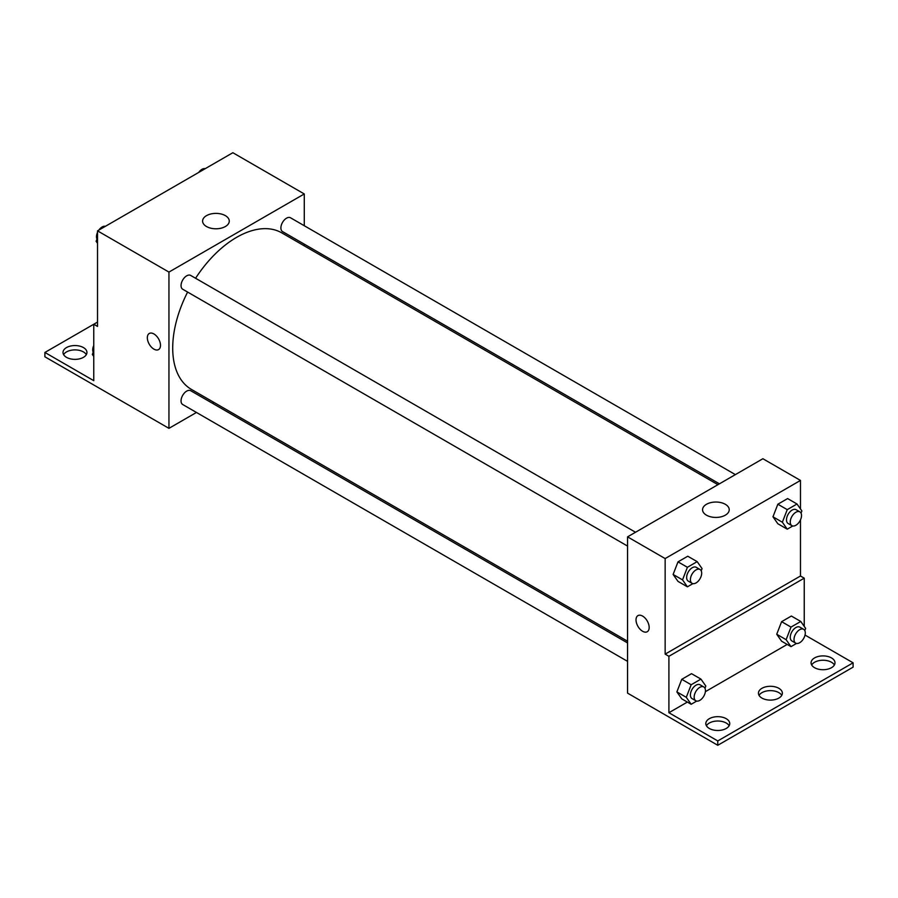 <?xml version="1.0" encoding="UTF-8"?>
<svg xmlns="http://www.w3.org/2000/svg" width="898" height="898" viewBox="0 0 898 898"><rect width="100%" height="100%" fill="white"/><g stroke="black" fill="none" stroke-linecap="round" stroke-linejoin="round"><path stroke-width="1.35" d="M97.523 322.079L93.762 324.245L93.762 380.673L44.9 352.454L93.762 324.245L97.523 326.412L97.523 230.853L232.851 152.716L304.276 193.957L304.276 225.724M149.27 333.472A9.306 5.377 -120 0 0 147.833 340.937A9.306 5.377 -120 0 0 153.917 349.131A9.306 5.377 60 0 1 147.833 340.937A9.306 5.377 60 0 1 149.259 333.484A9.306 5.377 60 0 1 158.564 338.849A9.306 5.377 60 0 1 158.564 349.591A9.306 5.377 60 0 1 153.917 349.131A9.306 5.377 -120 0 0 158.564 349.591M44.9 352.454L44.9 356.798L168.947 428.346L168.947 272.083L97.523 230.853M635.526 532.256L190.679 275.428A7.97 4.602 120 0 0 184.539 277.561A7.97 4.602 120 0 0 181.048 285.586A7.97 4.602 120 0 0 182.709 289.235L627.556 546.074M627.556 642.934L190.679 390.709A7.97 4.602 120 0 0 184.539 392.853A7.97 4.602 120 0 0 181.048 400.867A7.97 4.602 120 0 0 182.709 404.527L627.556 661.355M213.904 402.394L212.411 403.258M196.46 412.463L168.947 428.346M304.276 244.144L304.276 245.861M168.947 272.083L304.276 193.957M735.372 474.615L290.525 217.787A7.97 4.602 120 0 0 284.374 219.92A7.97 4.602 120 0 0 280.894 227.946A7.97 4.602 120 0 0 282.544 231.594L719.421 483.82M717.929 484.684L281.804 232.885A90.372 52.174 120 0 0 195.584 278.257M187.615 292.075A90.372 52.174 120 0 0 172.708 348.042A90.372 52.174 120 0 0 191.431 389.418L627.556 641.217M225.364 215.643A13.335 7.7 180 0 1 229.271 221.088A13.335 7.7 180 0 1 215.935 228.788A13.335 7.7 180 0 1 202.6 221.088A13.335 7.7 180 0 1 210.839 213.971A13.335 7.7 180 0 1 225.364 215.643M63.612 354.631A11.966 6.903 180 0 1 83.435 351.915A11.966 6.903 180 0 1 86.331 354.631M83.435 347.571A11.966 6.903 180 0 1 86.938 352.454A11.966 6.903 180 0 1 74.972 359.368A11.966 6.903 180 0 1 63.006 352.454A11.966 6.903 180 0 1 70.392 346.078A11.966 6.903 180 0 1 83.435 347.571M800.477 519.897L800.477 576L665.149 654.126L668.909 656.292L668.909 712.72L717.771 740.94L717.771 745.284L627.556 693.121L627.556 536.858L762.885 458.732L800.477 480.43L800.477 508.93M637.939 615.613A9.306 5.377 -120 0 0 636.514 623.066A9.306 5.377 -120 0 0 642.598 631.272A9.306 5.377 60 0 1 636.514 623.066A9.306 5.377 60 0 1 637.939 615.613A9.306 5.377 60 0 1 647.245 620.989A9.306 5.377 60 0 1 647.245 631.732A9.306 5.377 60 0 1 642.598 631.272A9.306 5.377 -120 0 0 647.245 631.732M665.149 654.126L665.149 558.567L627.556 536.858M772.965 516.799L777.848 523.747L772.965 516.799L777.848 504.216L772.965 516.799L782.36 522.232L787.243 509.649L797.009 504.002L801.892 510.951L801.038 513.151M787.613 498.581L777.848 504.216L787.613 498.581L797.009 504.002M673.118 574.451L678.001 581.388L673.118 574.451L678.001 561.856L673.118 574.451L682.525 579.872L687.408 567.289L697.174 561.643L702.056 568.591L701.203 570.791M687.767 556.221L678.001 561.856L687.767 556.221L697.174 561.643M665.149 558.567L800.477 480.43M725.326 504.294A13.335 7.7 180 0 1 729.232 509.727A13.335 7.7 180 0 1 715.897 517.428A13.335 7.7 180 0 1 702.562 509.727A13.335 7.7 180 0 1 710.789 502.622A13.335 7.7 180 0 1 725.326 504.294M800.477 576L804.238 578.166L804.238 626.389M805.023 635.054L853.1 662.814L853.1 667.147L717.771 745.284M853.1 662.814L717.771 740.94M759.046 695.366A11.966 6.903 180 0 1 778.858 692.65A11.966 6.903 180 0 1 781.754 695.366M811.669 664.98A11.966 6.903 180 0 1 823.028 660.243A11.966 6.903 180 0 1 834.388 664.98M706.423 725.741A11.966 6.903 180 0 1 717.771 721.015A11.966 6.903 180 0 1 729.131 725.741M804.238 578.166L668.909 656.292M676.879 691.898L681.762 698.846L676.879 691.898L681.762 679.315L676.879 691.898L686.285 697.331L691.168 684.747L700.934 679.101L705.817 686.05L704.964 688.25M691.527 673.68L681.762 679.315L691.527 673.68L700.934 679.101M776.725 634.257L781.608 641.206L776.725 634.257L781.608 621.674L776.725 634.257L786.12 639.69L791.003 627.096L800.769 621.461L805.652 628.409L804.799 630.609M791.374 616.039L781.608 621.674L791.374 616.039L800.769 621.461M787.187 644.427L705.379 691.673M687.352 702.079L668.909 712.72M778.858 688.306A11.966 6.903 180 0 1 782.36 693.189A11.966 6.903 180 0 1 770.405 700.103A11.966 6.903 180 0 1 758.44 693.189A11.966 6.903 180 0 1 765.826 686.813A11.966 6.903 180 0 1 778.858 688.306M814.565 667.697A11.966 6.903 180 0 1 811.062 662.814A11.966 6.903 180 0 1 823.028 655.899A11.966 6.903 180 0 1 834.994 662.814A11.966 6.903 180 0 1 827.608 669.19A11.966 6.903 180 0 1 814.565 667.697M709.319 728.458A11.966 6.903 180 0 1 705.817 723.575A11.966 6.903 180 0 1 717.771 716.671A11.966 6.903 180 0 1 729.737 723.575A11.966 6.903 180 0 1 722.351 729.962A11.966 6.903 180 0 1 709.319 728.458M692.93 583.633L687.408 586.821L682.525 579.872M700.036 569.5L696.276 567.323A7.97 4.602 120 0 0 690.124 569.467A7.97 4.602 120 0 0 686.644 577.493A7.97 4.602 120 0 0 688.295 581.141L692.055 583.307A7.97 4.602 120 0 0 700.036 578.705A7.97 4.602 120 0 0 700.036 569.5A7.97 4.602 120 0 0 693.885 571.633A7.97 4.602 120 0 0 690.405 579.659A7.97 4.602 120 0 0 692.055 583.307M687.408 586.821L678.001 581.388M687.408 567.289L678.001 561.856M792.766 525.981L787.243 529.18L782.36 522.232M799.871 511.86L796.111 509.682A7.97 4.602 120 0 0 789.971 511.826A7.97 4.602 120 0 0 786.491 519.841A7.97 4.602 120 0 0 788.141 523.5L791.901 525.667A7.97 4.602 120 0 0 799.871 521.065A7.97 4.602 120 0 0 799.871 511.86A7.97 4.602 120 0 0 793.731 513.993A7.97 4.602 120 0 0 790.251 522.019A7.97 4.602 120 0 0 791.901 525.667M787.243 529.18L777.848 523.747M787.243 509.649L777.848 504.216M696.691 701.091L691.168 704.279L686.285 697.331M703.796 686.959L700.036 684.781A7.97 4.602 120 0 0 693.885 686.925A7.97 4.602 120 0 0 690.405 694.951A7.97 4.602 120 0 0 692.055 698.599L695.815 700.766A7.97 4.602 120 0 0 703.796 696.163A7.97 4.602 120 0 0 703.796 686.959A7.97 4.602 120 0 0 697.645 689.092A7.97 4.602 120 0 0 694.165 697.117A7.97 4.602 120 0 0 695.815 700.766M691.168 704.279L681.762 698.846M691.168 684.747L681.762 679.315M796.526 643.439L791.003 646.639L786.12 639.69M803.631 629.307L799.871 627.141A7.97 4.602 120 0 0 793.731 629.274A7.97 4.602 120 0 0 790.251 637.299A7.97 4.602 120 0 0 791.901 640.959L795.662 643.125A7.97 4.602 120 0 0 803.631 638.523A7.97 4.602 120 0 0 803.631 629.307A7.97 4.602 120 0 0 797.491 631.451A7.97 4.602 120 0 0 794.012 639.477A7.97 4.602 120 0 0 795.662 643.125M791.003 646.639L781.608 641.206M791.003 627.096L781.608 621.674M97.523 243.324L96.108 241.304L97.523 237.644M100.924 228.889L110.869 223.153M97.523 242.123L96.108 241.304M97.523 232.358A7.97 4.602 120 0 0 96.479 236.758A7.97 4.602 120 0 0 96.962 239.115M105.234 226.274A7.97 4.602 120 0 0 98.836 230.101M200.77 171.249L210.704 165.501M205.07 168.633A7.97 4.602 120 0 0 198.671 172.45M93.762 356.45L92.348 354.429L93.762 350.759M93.762 355.249L92.348 354.429M93.762 345.472A7.97 4.602 120 0 0 92.718 349.872A7.97 4.602 120 0 0 93.201 352.229"/></g></svg>
